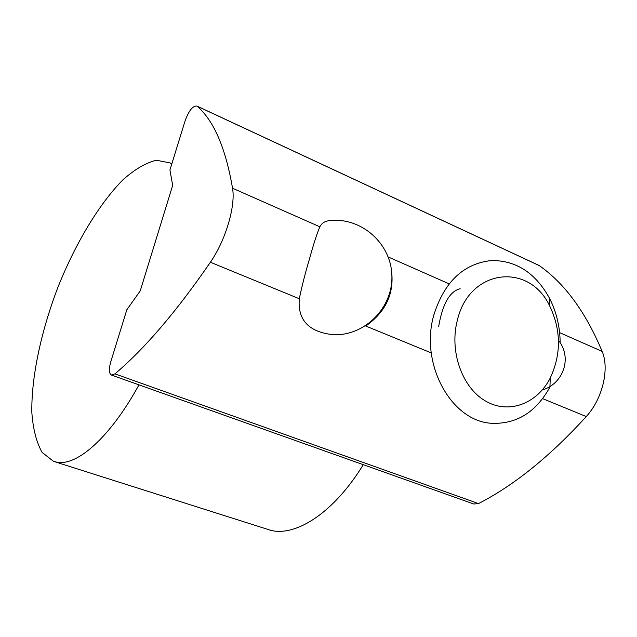 <?xml version="1.0" encoding="UTF-8"?>
<svg xmlns="http://www.w3.org/2000/svg" width="637" height="637" viewBox="0 0 637 637"><rect width="100%" height="100%" fill="white"/><g stroke="black" fill="none" stroke-linecap="round" stroke-linejoin="round"><path stroke-width="0.96" d="M171.791 163.964L170.254 162.968L156.463 160.237C145.969 162.738 134.797 169.259 122.949 179.817C99.125 203.8 75.5 243.342 57.927 287.255C41.023 331.471 31.205 377.383 31.85 412.665C33.076 429.258 36.508 442.516 42.138 452.453L53.516 461.347L56.948 462.207C77.292 466.26 110.52 436.926 138.97 384.852M54.376 461.618L271.211 530.478C297.161 536.473 334.624 511.63 363.273 464.676M457.43 319.997C449.165 350.676 461.793 387.089 485.052 400.761C508.215 414.711 536.999 404.065 550.241 378.02C561.293 354.236 561.165 330.34 549.866 306.317C529.291 261.879 469.453 268.575 457.43 319.997M560.17 343.128C560.058 326.94 556.499 311.971 549.476 298.196C535.518 272.931 516.161 260.374 491.406 260.525C463.561 263.607 444.387 281.729 433.877 314.885C419.409 363.838 451.45 421.805 492.051 423.31C516.918 424.123 536.211 412.02 549.946 387.009M172.683 185.343L169.928 169.999L185.216 120.449C189.054 110.32 192.995 105.535 197.024 106.1L197.191 106.236C213.873 120.719 225.657 148.055 232.537 188.241C235.762 206.054 225.578 240.396 210.393 262.245C176.465 311.541 144.647 348.75 114.931 373.871L111.316 375.01C108.967 373.346 108.768 368.998 110.719 361.967L126.811 309.805L140.267 290.783L172.683 185.343M333.899 334.775C309.049 332.291 297.519 320.276 299.302 298.745C301.858 286.355 305.298 272.915 309.63 258.415C313.539 244.122 316.947 233.58 319.87 226.796C321.796 222.942 325.316 220.864 330.444 220.553C361.545 217.36 391.198 243.621 391.882 275.558C393.093 307.472 365.097 335.739 333.899 334.775M538.106 265L539.213 265.565C564.677 283.385 585.65 311.995 602.148 351.409C609.689 368.887 602.451 399.017 586.263 416.55C550.169 456.203 514.258 485.219 478.514 503.58L473.793 504.01L111.579 375.105M460.161 288.728C449.69 291.356 442.524 303.953 438.662 326.51M391.675 272.15C394.024 294.246 385.377 312.202 365.742 326.017L431.265 352.914M542.27 389.987C563.116 383.904 572.647 357.97 558.474 340.341M299.302 298.745L210.393 262.245M478.514 503.58L114.931 373.871M586.263 416.55L542.652 398.643M319.87 226.796L232.537 188.241M449.149 283.863L388.212 256.966M602.148 351.409L559.62 332.633M539.213 265.565L197.191 106.236M170.254 162.968L171.879 163.685M549.866 306.317L549.476 298.196M550.241 378.02L549.97 386.078M197.024 106.1L538.958 265.398"/></g></svg>
